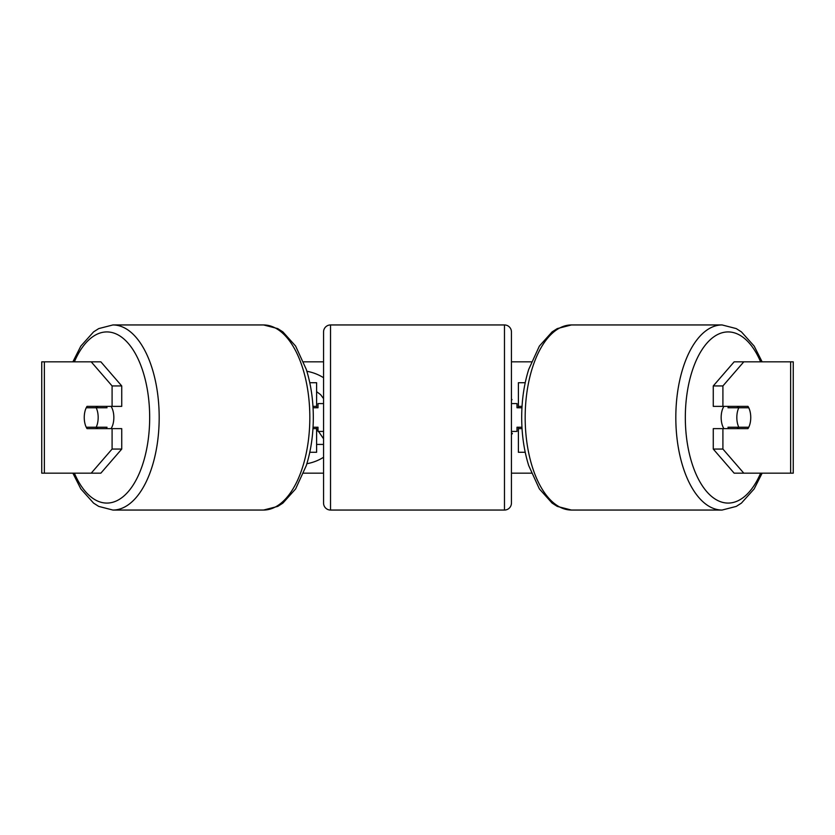 <?xml version="1.0" encoding="UTF-8"?>
<svg xmlns="http://www.w3.org/2000/svg" width="835" height="835" viewBox="0 0 835 835"><rect width="100%" height="100%" fill="white"/><g stroke="black" fill="none" stroke-linecap="round" stroke-linejoin="round"><path stroke-width="1.25" d="M316.601 407.762L316.601 406.363L312.958 406.363M316.601 406.363L316.601 382.712L309.775 382.712M309.775 452.288L316.601 452.288L316.601 427.238M312.958 428.637L316.601 428.637L317.999 430.662M525.225 382.712L518.399 382.712L518.399 406.363L522.042 406.363M525.225 452.288L518.399 452.288L518.399 427.238M518.399 407.762L518.399 406.363M522.042 428.637L518.399 428.637M723.945 428.637A13.913 6.962 -90 0 1 721.158 417.5A13.913 6.962 -90 0 1 723.945 406.363M736.825 417.5A13.913 6.962 -90 0 1 738.818 407.762L748.755 407.762A13.913 6.962 -90 0 1 750.748 417.5A13.913 6.962 -90 0 1 748.755 427.238L738.818 427.238A13.913 6.962 -90 0 1 736.825 417.5M728.767 406.363A13.913 6.962 -90 0 0 727.974 407.762L738.818 407.762M737.117 406.363A13.913 6.962 -90 0 1 737.91 407.762M737.91 427.238A13.913 6.962 -90 0 1 737.117 428.637M728.767 428.637A13.913 6.962 -90 0 1 727.974 427.238L738.818 427.238M303.585 361.837L323.562 361.837M511.438 361.837L531.415 361.837M303.585 473.163L323.562 473.163M511.438 473.163L531.415 473.163M306.863 463.717A46.937 46.937 0 0 0 323.562 457.277M323.562 377.723A46.937 46.937 0 0 0 306.863 371.283M511.438 432.739L512.419 433.438L511.438 434.743M511.438 398.932L512.022 399.714L511.438 400.174M44.359 361.837L41.75 361.837L41.75 473.163L44.359 473.163L44.359 361.837L100.858 361.837L121.733 385.937L112.088 385.937L91.213 361.837M91.213 473.163L112.088 449.063L121.733 449.063L100.858 473.163L44.359 473.163M790.641 473.163L790.641 361.837L793.25 361.837L793.25 473.163L734.142 473.163L713.267 449.063L713.267 428.637L722.912 428.637L722.912 449.063L743.787 473.163M734.142 361.837L743.787 361.837L722.912 385.937L713.267 385.937L734.142 361.837M790.641 361.837L743.787 361.837M713.267 385.937L713.267 406.363L722.912 406.363L722.912 385.937M722.912 406.363L747.962 406.363A13.913 6.962 -90 0 1 747.962 428.637L722.912 428.637M713.267 449.063L722.912 449.063M738.317 428.637A13.913 6.962 90 0 0 739.111 427.238M739.111 407.762A13.913 6.962 90 0 0 738.317 406.363M95.889 407.762A13.913 6.962 90 0 1 96.683 406.363M96.683 428.637A13.913 6.962 90 0 1 95.889 427.238M121.733 449.063L121.733 428.637L112.088 428.637L112.088 449.063M112.088 385.937L112.088 406.363L121.733 406.363L121.733 385.937M112.088 406.363L87.038 406.363A13.913 6.962 -90 0 0 84.251 417.5A13.913 6.962 -90 0 0 87.038 428.637L112.088 428.637M316.601 391.657L320.64 394.684L323.562 398.608M316.601 444.418L323.562 444.418M318.511 431.413L323.562 438.792M111.055 428.637A13.913 6.962 -90 0 0 113.842 417.5A13.913 6.962 -90 0 0 111.055 406.363M96.182 427.238A13.913 6.962 -90 0 0 98.175 417.5A13.913 6.962 -90 0 0 96.182 407.762L86.245 407.762A13.913 6.962 -90 0 0 84.251 417.5A13.913 6.962 -90 0 0 86.245 427.238L107.026 427.238A13.913 6.962 -90 0 1 106.233 428.637M97.09 427.238A13.913 6.962 -90 0 0 97.883 428.637M96.182 407.762L107.026 407.762A13.913 6.962 -90 0 0 106.233 406.363M97.883 406.363A13.913 6.962 -90 0 0 97.09 407.762M330.524 324.951A6.962 6.962 0 0 0 323.562 331.912L323.562 503.087A6.962 6.962 0 0 0 330.524 510.049L504.476 510.049A6.962 6.962 0 0 0 511.438 503.087L511.438 331.912A6.962 6.962 0 0 0 504.476 324.951L330.524 324.951L330.524 510.049M521.958 407.762L517.001 407.762L517.001 403.587L511.438 403.587M521.958 427.238L517.001 427.238L517.001 431.413L511.438 431.413M323.562 403.587L317.999 403.587L317.999 407.762L313.041 407.762M313.041 427.238L317.999 427.238L317.999 431.413L323.562 431.413M722.098 510.049L571.443 510.049A92.549 46.269 -90 0 1 525.173 417.5A92.549 46.269 -90 0 1 571.443 324.951L722.098 324.951A92.549 46.269 90 0 0 675.818 417.5A92.549 46.269 90 0 0 722.098 510.049L736.261 506.407L741.417 503.119L754.151 488.924L762.125 473.163M760.622 473.163A85.587 42.794 -90 0 1 713.288 497.775A85.587 42.794 -90 0 1 685.326 417.5A85.587 42.794 -90 0 1 713.288 337.225A85.587 42.794 -90 0 1 760.622 361.837M112.902 510.049L263.557 510.049A92.549 46.269 -90 0 0 309.827 417.5A92.549 46.269 -90 0 0 263.557 324.951L112.902 324.951A92.549 46.269 90 0 1 159.182 417.5A92.549 46.269 90 0 1 112.902 510.049L98.739 506.407L93.583 503.119L80.849 488.924L72.875 473.163M74.378 473.163A85.587 42.794 -90 0 0 121.712 497.775A85.587 42.794 -90 0 0 149.674 417.5A85.587 42.794 -90 0 0 121.712 337.225A85.587 42.794 -90 0 0 74.378 361.837M504.476 510.049L504.476 324.951M722.098 324.951L736.261 328.593L741.417 331.881L754.151 346.076L762.125 361.837M571.443 324.951L557.279 328.593L552.123 331.881L539.379 346.076L528.722 369.383C524.077 384.173 521.729 400.215 521.687 417.5C521.729 434.784 524.077 450.827 528.722 465.617L539.379 488.924L552.123 503.119L557.279 506.407L571.443 510.049M263.557 510.049L277.721 506.407L282.877 503.119L295.621 488.924L306.278 465.617C310.923 450.827 313.271 434.784 313.313 417.5C313.271 400.215 310.923 384.173 306.278 369.383L295.621 346.076L282.877 331.881L277.721 328.593L263.557 324.951M112.902 324.951L98.739 328.593L93.583 331.881L80.849 346.076L72.875 361.837"/></g></svg>
